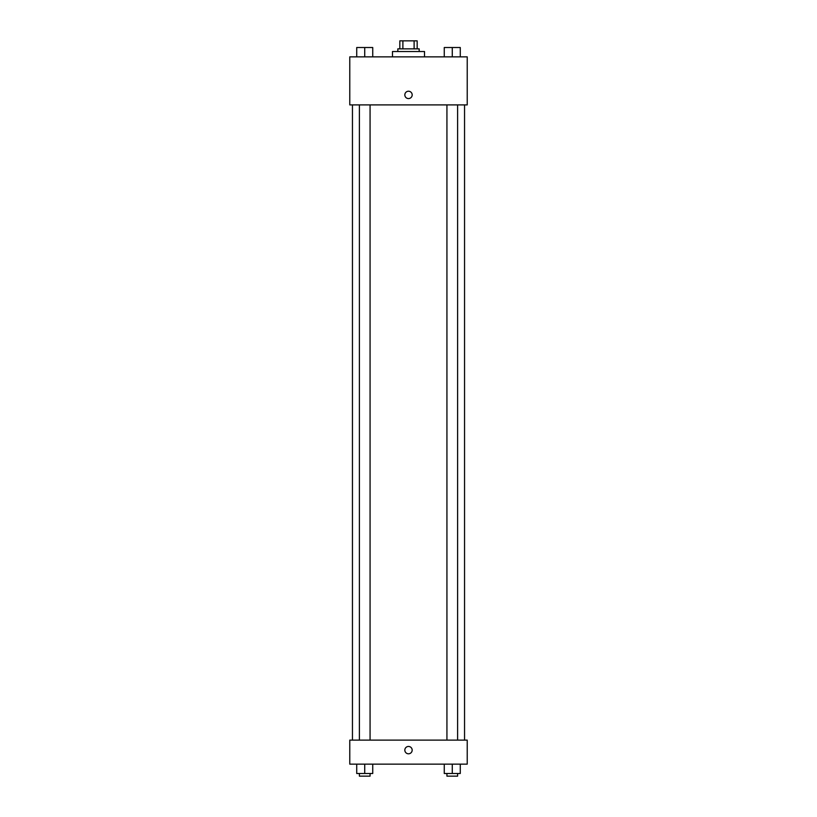 <?xml version="1.0" encoding="UTF-8"?>
<svg xmlns="http://www.w3.org/2000/svg" width="817" height="817" viewBox="0 0 817 817"><rect width="100%" height="100%" fill="white"/><g stroke="black" fill="none" stroke-linecap="round" stroke-linejoin="round"><path stroke-width="1.23" d="M402.883 48.857L402.883 40.85L399.83 40.85L399.83 48.857L399.83 40.85M402.883 40.85L417.17 40.85L417.17 48.857M414.117 48.857L414.117 40.85M397.828 51.522L397.828 48.857L419.172 48.857L419.172 51.522M424.513 56.863L424.513 51.522L392.487 51.522L392.487 56.863M349.778 56.863L467.222 56.863L467.222 104.903L349.778 104.903L349.778 56.863M404.834 94.895A3.666 3.666 0 0 1 410.338 91.718A3.666 3.666 0 0 1 410.338 98.081A3.666 3.666 0 0 1 404.834 94.895M349.778 740.12L467.222 740.12L467.222 764.14L349.778 764.14L349.778 740.12M408.5 753.795A3.666 3.666 0 0 1 405.324 748.29A3.666 3.666 0 0 1 411.676 748.29A3.666 3.666 0 0 1 408.5 753.795M444.264 764.14L444.264 773.485L460.277 773.485L460.277 764.14L460.277 773.485M452.271 773.485L452.271 764.14M457.612 773.485L457.612 776.15L446.93 776.15L446.93 773.485M356.723 764.14L356.723 773.485L372.736 773.485L372.736 764.14L372.736 773.485M364.729 773.485L364.729 764.14M370.07 773.485L370.07 776.15L359.388 776.15L359.388 773.485M444.264 56.863L444.264 47.519L460.277 47.519L460.277 56.863L460.277 47.519M452.271 56.863L452.271 47.519M457.612 47.519L446.93 47.519M356.723 56.863L356.723 47.519L372.736 47.519L372.736 56.863L372.736 47.519M364.729 56.863L364.729 47.519M370.07 47.519L359.388 47.519M464.546 740.12L464.546 104.903M352.454 740.12L352.454 104.903M446.93 104.903L446.93 740.12M457.612 104.903L457.612 740.12M370.07 740.12L370.07 104.903M359.388 740.12L359.388 104.903"/></g></svg>
